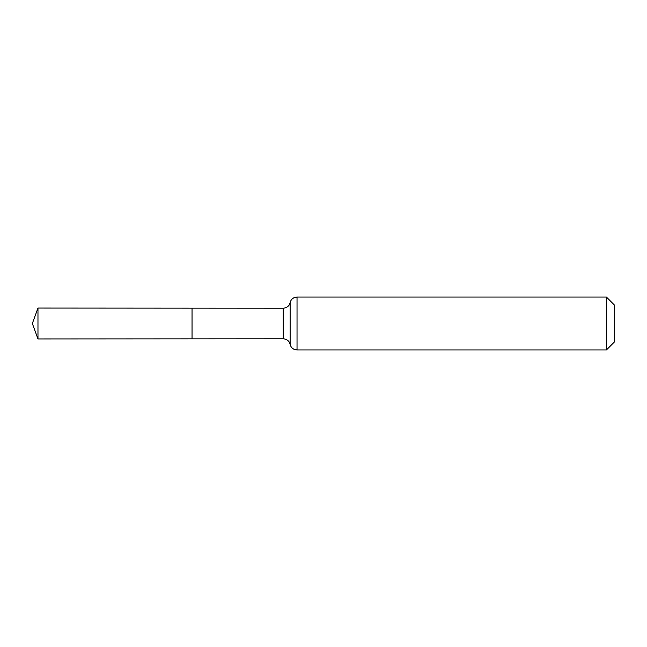 <?xml version="1.0" encoding="UTF-8"?>
<svg xmlns="http://www.w3.org/2000/svg" width="647" height="647" viewBox="0 0 647 647"><rect width="100%" height="100%" fill="white"/><g stroke="black" fill="none" stroke-linecap="round" stroke-linejoin="round"><path stroke-width="0.97" d="M192.038 338.842L192.038 308.158L192.038 338.842L37.971 338.939L37.971 308.061L283.216 308.215L283.216 338.785L192.038 338.842M606.401 297.03L606.401 349.97L614.65 341.721L614.65 305.279L606.401 297.03L297.03 297.03L297.03 349.97L294.676 349.566C292.258 348.62 290.746 346.897 290.131 344.374L289.266 342.198C289.516 342.417 287.713 339.068 283.216 338.785M297.03 297.03L294.676 297.434C292.258 298.38 290.746 300.103 290.131 302.626L290.131 344.374M290.131 302.626L289.266 304.802C289.516 304.583 287.713 307.932 283.216 308.215M606.401 349.97L297.03 349.97M37.971 308.061L32.35 323.5L37.971 338.939"/></g></svg>
